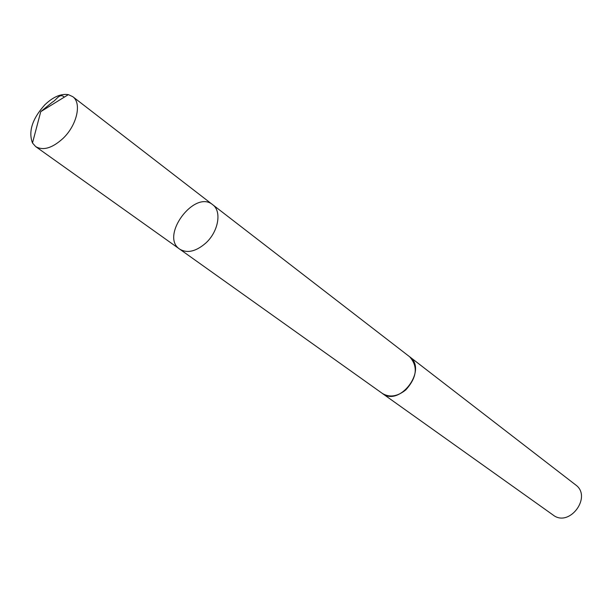 <?xml version="1.0" encoding="UTF-8"?>
<svg xmlns="http://www.w3.org/2000/svg" width="612" height="612" viewBox="0 0 612 612"><rect width="100%" height="100%" fill="white"/><g stroke="black" fill="none" stroke-linecap="round" stroke-linejoin="round"><path stroke-width="0.92" d="M409.046 356.306L409.55 356.674C418.233 366.343 416.994 377.397 405.832 389.859C397.402 396.607 389.561 397.785 382.309 393.394L179.698 249.138C187.249 253.575 195.939 251.563 205.77 243.086C218.476 231.611 222.011 211.178 212.662 204.683C194.57 189.269 159.694 236.301 179.698 249.138C187.249 253.575 195.939 251.563 205.77 243.086C218.476 231.611 222.011 211.178 212.662 204.683L72.721 96.642C81.977 102.961 76.982 125.192 63.051 138.388C52.303 148.15 43.177 150.889 35.68 146.597L32.49 142.994C28.183 131.496 32.306 118.751 44.867 104.774C53.19 96.849 61.016 93.475 68.353 94.638L72.721 96.642M212.662 204.683L409.535 356.681C427.987 369.342 399.781 407.37 382.301 393.409L381.804 393.034M409.55 356.674L575.563 484.834C592.523 496.661 569.389 527.858 553.149 515.059L382.301 393.409M64.314 97.132C59.563 92.542 56.365 100.269 52.364 102.143L40.752 111.644L32.49 142.994M179.698 249.138L35.68 146.597M40.752 111.644L68.353 94.638"/></g></svg>
